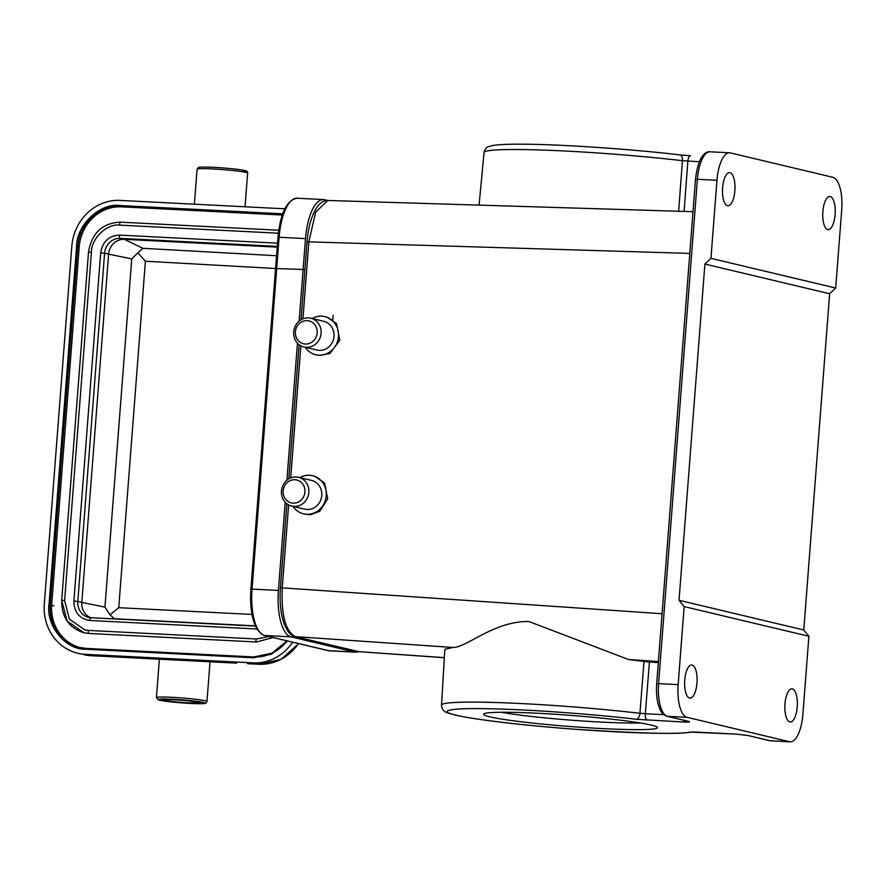 <?xml version="1.0" encoding="UTF-8"?>
<svg xmlns="http://www.w3.org/2000/svg" width="886" height="886" viewBox="0 0 886 886"><rect width="100%" height="100%" fill="white"/><g stroke="black" fill="none" stroke-linecap="round" stroke-linejoin="round"><path stroke-width="1.33" d="M602.724 728.613A87.193 5.571 4.4 0 1 483.8 713.928A87.193 5.571 4.4 0 1 538.345 713.296A87.193 5.571 4.4 0 1 657.323 727.273A87.193 5.571 4.4 0 1 602.724 728.613M501.376 712.266A81.158 5.194 -175.6 0 0 600.963 722.079A81.158 5.194 -175.6 0 0 640.224 722.954M312.138 318.528A19.614 18.141 103.4 0 1 323.689 316.357A19.614 18.141 103.4 0 1 324.863 316.59A19.614 18.141 103.4 0 1 338.109 339.238A19.614 18.141 103.4 0 1 316.944 354.976A19.614 18.141 103.4 0 1 315.781 354.743A19.614 18.141 103.4 0 1 305.293 347.29M315.781 354.743L318.927 355.452L329.858 353.558L339.814 340.268L336.547 323.556L326.801 317.055L324.863 316.59M310.82 318.207L323.744 321.286A14.785 13.678 103.4 0 1 333.734 338.363A14.785 13.678 103.4 0 1 317.775 350.225A14.785 13.678 103.4 0 1 316.9 350.048L303.976 346.98A14.785 13.678 103.4 0 1 293.986 329.902A14.785 13.678 103.4 0 1 309.934 318.03A14.785 13.678 103.4 0 1 310.82 318.207A14.785 13.678 103.4 0 1 320.81 335.285A14.785 13.678 103.4 0 1 304.862 347.157A14.785 13.678 103.4 0 1 303.976 346.98M308.306 320.743A11.762 10.887 103.4 0 1 317.033 334.088A11.762 10.887 103.4 0 1 304.263 343.912A11.762 10.887 103.4 0 1 295.536 330.567A11.762 10.887 103.4 0 1 308.306 320.743M303.533 513.858L310.41 514.755L319.802 511.288L327.709 498.796L324.575 483.036L314.563 476.159L312.614 475.704A19.614 18.141 103.4 0 1 326.181 496.348A19.614 18.141 103.4 0 1 308.461 514.29A19.614 18.141 103.4 0 1 303.533 513.858A19.614 18.141 103.4 0 1 293.056 506.404M299.9 477.643A19.614 18.141 103.4 0 1 307.686 475.273A19.614 18.141 103.4 0 1 312.614 475.704M298.582 477.321L311.495 480.4A14.785 13.678 103.4 0 1 321.729 495.961A14.785 13.678 103.4 0 1 308.361 509.483A14.785 13.678 103.4 0 1 304.651 509.162L291.738 506.083A14.785 13.678 103.4 0 1 281.504 490.523A14.785 13.678 103.4 0 1 294.861 477A14.785 13.678 103.4 0 1 298.582 477.321A14.785 13.678 103.4 0 1 308.804 492.882A14.785 13.678 103.4 0 1 295.448 506.404A14.785 13.678 103.4 0 1 291.738 506.083M293.809 479.736A11.762 10.887 103.4 0 1 304.972 490.789A11.762 10.887 103.4 0 1 294.274 503.148A11.762 10.887 103.4 0 1 283.11 492.095A11.762 10.887 103.4 0 1 293.809 479.736M358.631 651.631A42.849 16.026 -87.1 0 1 355.762 652.174A42.849 16.026 -87.1 0 1 354.666 652.007L290.951 636.846A42.849 16.026 -87.1 0 1 278.414 590.453L285.203 502.229M299.136 321.142L305.493 238.6A42.849 16.026 -87.1 0 1 323.49 199.583A42.849 16.026 -87.1 0 1 324.586 199.738L327.632 200.457M286.898 480.256L297.452 343.115M444.351 657.645L359.007 651.664M686.971 717.317A30.168 11.285 -87.1 0 1 678.144 684.645L684.158 606.589L808.896 636.281L802.893 714.326A30.168 11.285 -87.1 0 1 790.212 741.815A30.168 11.285 -87.1 0 1 789.448 741.704L686.971 717.317L667.413 716.32L689.242 721.514C689.95 722.012 688.588 722.212 685.166 722.112L636.259 719.277A6.036 3.179 96.7 0 0 639.925 713.296L644.011 661.432L649.416 661.964L645.351 713.739L639.925 713.296A129.843 8.306 4.4 0 0 523.061 703.65A129.843 8.306 4.4 0 0 441.527 705.101L444.85 649.294L452.901 647.456L295.503 636.646C285.547 631.541 281.139 615.205 282.269 587.651L288.637 504.909M644.011 661.432L628.528 659.516L528.842 621.496C493.58 621.075 466.512 647.854 452.901 647.456M302.946 318.838L308.882 241.69L315.671 212.153L327.765 200.469C323.312 200.38 319.292 203.293 315.704 209.207C311.052 217.358 308.162 228.2 307.043 241.723L301.03 319.791M649.416 661.964L658.32 662.584M835.11 214.523A16.59 6.202 -87.1 0 1 828.144 229.64A16.59 6.202 -87.1 0 1 822.861 211.599A16.59 6.202 -87.1 0 1 829.828 196.493A16.59 6.202 -87.1 0 1 835.11 214.523M797.223 706.873A16.59 6.202 -87.1 0 1 790.257 721.979A16.59 6.202 -87.1 0 1 784.974 703.949A16.59 6.202 -87.1 0 1 791.951 688.843A16.59 6.202 -87.1 0 1 797.223 706.873M327.709 200.469L693.007 211.699M697.326 732.113A6.036 2.259 92.9 0 0 697.47 732.135L691.523 732.046A6.036 5.837 80.1 0 1 690.116 732.091L735.358 734.062L748.061 735.513A3.012 2.791 -76.6 0 1 747.596 735.446L735.945 734.106M832.873 177.3A30.168 11.285 -87.1 0 1 841.7 209.971L835.697 288.028L710.949 258.347L716.962 180.29A30.168 11.285 -87.1 0 1 729.632 152.802A30.168 11.285 -87.1 0 1 730.407 152.913L832.873 177.3M734.871 190.667A16.59 6.202 92.9 0 0 729.588 172.637A16.59 6.202 92.9 0 0 722.622 187.743A16.59 6.202 92.9 0 0 727.904 205.774A16.59 6.202 92.9 0 0 734.871 190.667M696.983 683.017A16.59 6.202 92.9 0 0 691.711 664.987A16.59 6.202 92.9 0 0 684.734 680.094A16.59 6.202 92.9 0 0 690.017 698.124A16.59 6.202 92.9 0 0 696.983 683.017M835.697 288.028L829.639 293.753L803.768 629.99L808.896 636.281M678.654 211.256L682.442 160.687A129.843 8.306 -175.6 0 0 551.258 150.387A129.843 8.306 -175.6 0 0 484.055 152.481C485.019 148.937 486.624 146.954 488.873 146.544L492.339 145.581C498.065 144.551 507.988 144.086 522.12 144.185C560.683 144.307 631.065 149.081 679.927 154.884A6.036 3.179 96.7 0 0 679.695 154.873L690.393 155.748A6.036 2.259 92.9 0 0 687.868 161.141L684.092 211.422M686.185 720.827L685.166 722.112A6.036 2.259 -87.1 0 1 683.815 720.263M684.158 606.589L679.03 600.298L704.902 264.061L710.949 258.347M829.639 293.753L704.902 264.061M679.03 600.298L803.768 629.99M83.627 654.643A48.276 44.665 -76.6 0 0 91.103 655.706A3.012 1.13 92.9 0 0 91.18 655.718L77.835 653.259A48.276 44.665 -76.6 0 1 44.3 604.019L71.832 246.164A48.276 44.665 103.4 0 1 120.241 200.413L284.816 208.808M304.895 269.554L276.709 268.558M275.579 268.513L145.404 261.215L118.746 607.696L252.001 614.43M276.565 255.733L142.867 248.301L137.862 252.831L145.404 261.215M118.746 607.696L110.008 614.74L114.372 618.738L255.312 625.859M137.862 252.831L131.748 258.878L104.947 607.131L110.008 614.74M142.867 248.301L124.284 239.331A15.638 14.464 -76.6 0 0 108.601 254.149L131.748 258.878M104.947 607.131L81.811 602.402L108.601 254.149L104.592 253.197A15.638 14.464 103.4 0 1 120.274 238.378L124.284 239.331L277.218 247.139M90.926 617.73A15.638 14.464 103.4 0 1 88.655 617.398A15.638 14.464 103.4 0 1 77.802 601.45L81.811 602.402A15.638 14.464 -76.6 0 0 90.682 617.708M268.835 636.547L256.641 638.994L88.965 630.444A1.506 0.565 -87.1 0 0 88.301 631.807A1.506 0.565 -87.1 0 0 88.744 633.446L84.104 632.837L67.103 621.008L61.71 600.376L64.612 600.564L91.413 252.322C91.313 238.146 107.117 223.206 120.153 225.155L278.37 233.217M88.888 630.433L84.846 629.88L69.385 619.17L64.612 600.564M273.076 637.555L256.408 641.996L88.744 633.446M120.153 225.155A1.506 0.565 92.9 0 1 119.71 223.516A1.506 0.565 92.9 0 1 120.385 222.153L278.758 230.227M282.28 215.032L121.559 206.837A42.24 39.084 -76.6 0 0 79.208 246.873L51.676 604.728A42.24 39.084 -76.6 0 0 80.294 647.633M247.604 663.692L258.778 664.256A3.012 1.13 -87.1 0 0 258.856 664.267L247.681 663.703M102.466 656.282L115.988 656.969M236.507 663.138L188.441 660.679A3.012 1.13 92.9 0 0 188.519 660.679M77.835 653.259A48.276 44.665 -76.6 0 0 85.322 654.333L252.986 662.883A48.276 44.665 -76.6 0 0 292.657 642.217M287.618 641.01L271.625 654.145L253.385 657.777L85.709 649.228C65.708 650.069 45.684 625.505 49.051 604.263L76.584 246.408C76.506 224.989 100.129 202.65 119.854 205.519L120.119 206.493L282.368 214.766M188.308 702.997A18.706 1.196 -175.6 0 0 200.214 702.797A18.706 1.196 -175.6 0 0 174.808 699.73A18.706 1.196 4.4 0 0 162.902 699.929A18.706 1.196 4.4 0 0 188.308 702.997M161.928 659.306L236.606 663.127M307.254 241.812L689.795 253.407M290.708 477.942L300.875 345.795M280.629 587.772L662.075 613.732M290.951 636.846L264.582 635.506L328.285 650.667A1.805 1.672 103.4 0 1 327.742 650.534M354.666 652.007L328.285 650.667A42.849 16.026 -87.1 0 0 329.382 650.822L264.294 635.461C254.083 630.289 249.619 614.84 250.904 589.124L277.994 237.293C280.353 213.127 286.732 200.114 297.12 198.231A42.849 16.026 -87.1 0 0 279.112 237.26L277.982 237.282L250.904 589.124L252.045 589.112L279.112 237.26L305.493 238.6M278.414 590.453L252.045 589.112A42.849 16.026 -87.1 0 0 264.582 635.506A1.805 1.672 103.4 0 1 264.294 635.461M260.03 632.46A41.465 15.505 -87.1 0 1 250.926 589.146M286.876 503.769L280.419 587.684C279.345 603.665 281.017 616.756 285.458 626.956C288.637 632.992 291.848 636.203 295.082 636.591L357.191 651.332M628.528 659.516L658.398 661.565M690.116 732.091C680.825 734.439 643.601 733.575 578.458 729.488C515.63 724.981 467.598 718.302 455.869 715.113C439.81 711.691 442.723 707.626 491.553 708.8C539.552 709.852 605.747 715.523 636.259 719.277M747.596 735.446L769.413 740.641A3.012 2.791 -76.6 0 0 769.879 740.707L748.061 735.513M769.413 740.641L770.654 740.818A30.168 11.285 -87.1 0 1 769.879 740.707L789.448 741.704M690.548 155.77A6.036 2.259 92.9 0 0 690.393 155.748L679.927 154.884A6.036 3.179 96.7 0 1 682.442 160.687L699.342 161.728M647.123 720.174A6.036 2.259 92.9 0 1 645.351 713.739L663.835 714.681M735.568 734.084A6.036 2.259 -87.1 0 1 735.513 734.084L697.47 732.135A6.036 2.259 92.9 0 0 697.636 732.135M678.144 684.645L658.586 683.649A30.168 11.285 92.9 0 0 667.413 716.32A3.012 2.791 103.4 0 1 666.948 716.253L688.765 721.448A3.012 2.791 -76.6 0 0 689.242 721.514M695.709 179.415L695.499 179.326C698.445 153.068 707.416 151.251 710.074 151.805A30.168 11.285 92.9 0 0 697.393 179.293L716.962 180.29M697.393 179.293L658.586 683.649L656.692 683.682L695.499 179.326L697.393 179.293M656.903 683.77L656.692 683.682C656.017 693.395 656.958 701.59 659.505 708.279C661.244 712.676 663.714 715.334 666.948 716.253M114.372 618.738L110.584 618.727M256.896 629.005L89.741 620.477C79.386 618.782 74.103 612.304 73.892 601.04L77.802 601.45L104.592 253.197L100.683 252.787C102.632 241.634 108.856 235.742 119.388 235.111A3.012 1.13 92.9 0 0 120.274 238.378L277.285 246.386M89.741 620.477A3.012 1.13 -87.1 0 1 91.003 617.73L255.423 626.114L91.081 617.741A3.012 1.13 -87.1 0 0 91.003 617.73L88.655 617.398M119.388 235.111L277.528 243.174M73.892 601.04L100.683 252.787M256.641 638.994A1.506 0.565 92.9 0 0 255.965 640.356A1.506 0.565 92.9 0 0 256.408 641.996M88.622 252.178L91.413 252.322M258.933 664.267A3.012 1.13 -87.1 0 1 258.856 664.267L281.106 659.35L298.66 643.635M85.322 654.333L91.103 655.706L161.529 659.306L162.382 658.608L161.529 659.306M102.366 656.293L91.18 655.718A3.012 1.13 92.9 0 0 91.269 655.718M188.397 660.679A3.012 3.012 0 0 1 188.341 660.679L161.761 659.317A3.012 3.012 0 0 1 161.606 659.317L113.541 656.858M79.208 246.873L77.758 246.529A42.24 39.084 103.4 0 1 120.119 206.493L121.559 206.837M86.064 648.408A42.24 39.084 103.4 0 1 79.563 647.467A42.24 39.084 103.4 0 1 50.225 604.385L77.758 246.529L76.584 246.408M49.051 604.263L51.676 604.728M287.053 640.877A42.24 39.084 103.4 0 1 253.784 656.958L272.046 653.181L286.998 640.866M253.739 656.958L86.108 648.408L79.563 647.467M252.986 662.883L258.778 664.256A48.276 44.665 103.4 0 0 298.449 643.59M119.854 205.519L282.7 213.814M253.385 657.777L253.761 656.958L86.086 648.408L85.709 649.228M54.002 605.803L50.159 605.415M333.114 315.272L332.682 320.854M163.6 698.777L164.774 700.261C168.318 701.258 175.96 702.122 187.688 702.842A16.9 1.085 -175.6 0 0 197.257 702.177A16.9 1.085 -175.6 0 0 175.461 699.885A16.9 1.085 -175.6 0 0 165.859 700.549A16.9 1.085 -175.6 0 0 187.655 702.842C204.046 703.207 197.567 702.786 199.704 701.546M210.026 661.787L206.97 701.502A25.34 1.617 -175.6 0 0 172.548 697.348A25.34 1.617 4.4 0 0 156.423 697.614L159.38 659.195M190.058 703.418A23.534 1.506 4.4 0 1 159.69 700.228A23.534 1.506 4.4 0 1 173.058 699.309A23.534 1.506 -175.6 0 1 203.426 702.487A23.534 1.506 -175.6 0 1 190.058 703.418M194.388 204.19L197.08 169.237A25.34 1.617 4.4 0 1 213.205 168.971A25.34 1.617 -175.6 0 1 247.626 173.135L245.034 206.77M242.266 171.707A23.534 1.506 -175.6 0 0 240.638 169.824A23.534 1.506 -175.6 0 0 213.991 167.332C226.694 168.052 236.595 169.06 243.65 170.334C246.64 170.677 247.958 171.618 247.626 173.135M323.49 199.583L297.12 198.231M355.762 652.174L329.382 650.822M358.908 651.664L444.34 657.722M295.082 636.591L358.963 651.664M288.792 478.905L299.125 344.654M441.527 705.101C441.76 709.431 444.13 712.122 448.67 713.197C454.164 715.091 463.899 717.073 477.875 719.133C502.395 722.721 532.663 725.933 568.69 728.768C626.48 733.22 677.369 734.66 691.623 732.035L691.523 732.046M770.654 740.818L790.212 741.815M710.074 151.805L729.632 152.802M120.352 222.142C102.322 223.106 91.712 233.096 88.511 252.133L61.71 600.376C61.555 617.143 68.931 627.93 83.827 632.737M88.932 630.433L84.524 629.802M256.608 638.983L268.768 636.525M484.055 152.481L479.071 205.12M156.423 697.614L157.952 699.752C162.049 701.092 172.759 702.31 190.102 703.429C208.42 704.137 204.301 703.196 205.729 703.185L206.97 701.502M197.08 169.237L198.32 167.565C199.749 167.554 195.629 166.601 213.947 167.321"/></g></svg>
